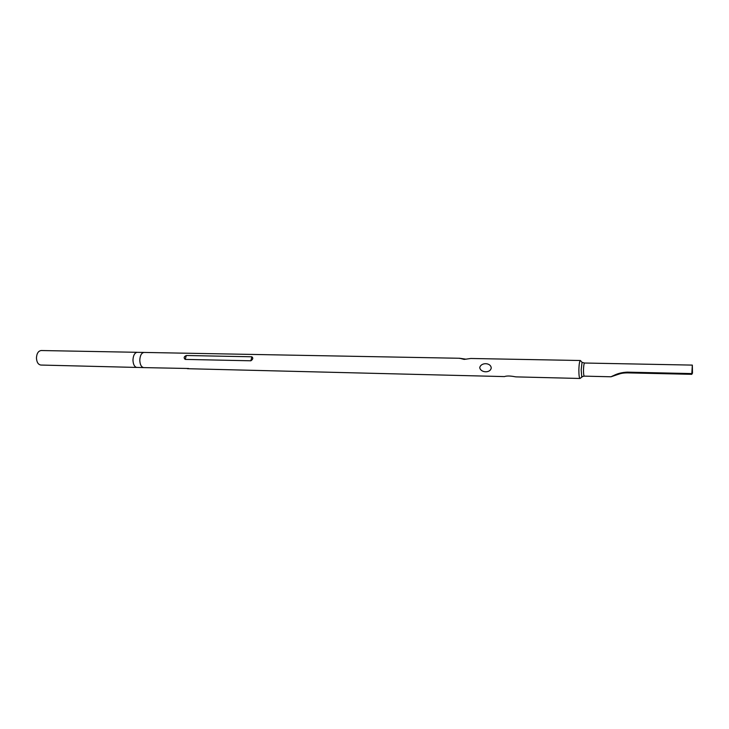 <?xml version="1.0" encoding="UTF-8"?>
<svg xmlns="http://www.w3.org/2000/svg" width="729" height="729" viewBox="0 0 729 729"><rect width="100%" height="100%" fill="white"/><g stroke="black" fill="none" stroke-linecap="round" stroke-linejoin="round"><path stroke-width="1.09" d="M143.987 367.616L136.551 367.398C134.346 366.651 133.152 364.208 132.97 360.08C133.197 355.661 134.5 353.082 136.879 352.335L144.315 352.435M136.633 367.434L40.86 365.047C38.19 364.591 36.723 362.24 36.45 357.975C36.742 353.428 38.318 350.95 41.179 350.531L136.961 352.298M188.674 368.5L143.704 367.607C141.326 367.143 140.014 364.682 139.786 360.235C140.068 355.479 141.481 352.872 144.032 352.435L459.68 358.267L466.123 359.206M504.477 376.583L504.422 376.592C506.673 375.745 510.318 375.818 515.348 376.802L515.986 376.866M187.408 368.701L504.422 376.592M491.228 367.899C490.599 373.239 480.73 372.993 479.737 367.653C480.876 362.258 490.717 362.441 491.228 367.899M691.821 373.585L691.857 374.323L627.341 372.874C620.689 372.929 618.994 374.278 618.074 374.396L611.011 376.784L613.791 375.471C617.764 373.458 622.265 372.355 627.295 372.145L691.821 373.585L692.331 365.101L692.486 373.066L691.903 373.859M691.93 373.403L692.395 373.421L692.258 368.546L691.857 374.323M186.323 355.506L251.879 356.782C253.355 357.975 253.018 359.315 250.849 360.791L185.193 359.406C183.544 357.893 183.918 356.59 186.323 355.506L185.193 359.406M582.699 376.474L580.02 378.469C579.245 377.968 578.862 375.08 578.872 369.813C579.045 364.172 579.564 361.074 580.412 360.509L470.788 358.477L464.154 359.406L459.68 358.267M627.341 372.874L627.295 372.145M611.011 376.784L584.312 376.137L581.733 376.693L581.186 369.813L582.043 362.359L583 362.614M584.312 376.137C583.756 375.772 583.482 373.667 583.492 369.813C583.628 365.703 583.993 363.434 584.594 363.024L582.043 362.359L580.412 360.509M251.879 356.782L250.849 360.791M580.02 378.469L515.868 376.875M692.331 365.101L584.594 363.024M459.534 358.395L460.145 358.331M187.253 368.546L188.118 368.491M612.169 376.128L614.046 375.635"/></g></svg>
